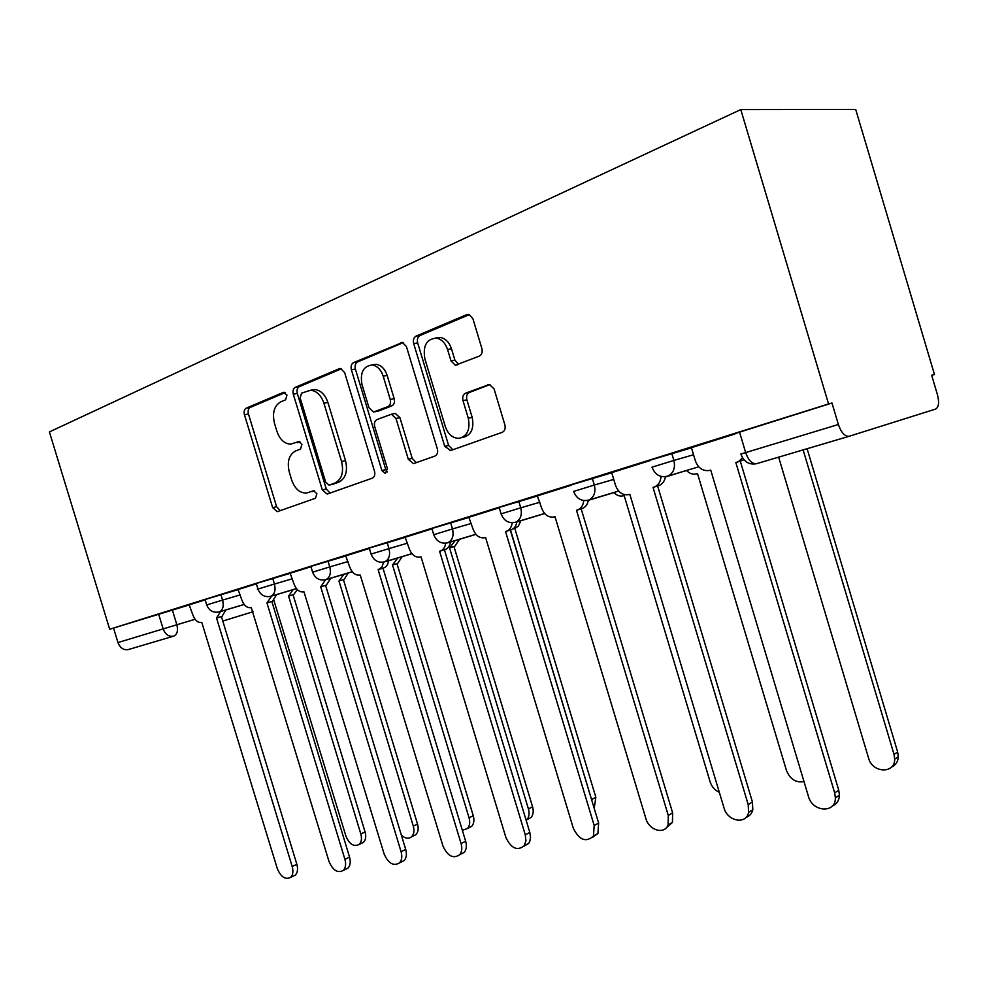 <?xml version="1.0" encoding="UTF-8"?>
<svg xmlns="http://www.w3.org/2000/svg" width="988" height="988" viewBox="0 0 988 988"><rect width="100%" height="100%" fill="white"/><g stroke="black" fill="none" stroke-linecap="round" stroke-linejoin="round"><path stroke-width="1.48" d="M286.977 395.052L283.346 392.397L246.284 408.118C244.308 409.304 243.703 411.514 244.444 414.725L272.651 507.634L277.307 511.673L315.444 498.248L316.876 493.642L313.542 490.752L306.7 493.012C299.944 493.308 294.943 488.961 291.67 479.97L289.286 472.116C286.878 461.705 288.978 454.653 295.585 450.96L300.525 449.046L301.933 444.365L298.858 441.513L290.793 444.131C284.495 443.921 279.851 439.623 276.887 431.237L274.503 423.383C272.083 412.935 274.145 405.772 280.703 401.869L285.594 399.819L286.977 395.052M479.205 356.162C481.798 354.741 482.687 352.185 481.872 348.492L472.894 318.679L469.115 314.493L466.694 314.653L416.121 336.093C413.713 337.513 412.898 340.008 413.688 343.577L444.711 446.317L450.664 450.516L502.163 432.349C504.782 431.027 505.683 428.533 504.88 424.865L494.049 388.901L489.406 384.48L465.583 393.187C463.051 394.545 462.186 397.028 462.989 400.646L468.275 418.171C470.436 429.459 467.336 436.177 458.963 438.339C452.64 438.227 448.095 434.325 445.329 426.606L424.84 358.743C422.716 345.528 426.693 338.674 436.782 338.155C441.834 339.39 445.415 343.157 447.552 349.456L451.01 360.916L455.32 365.214L479.205 356.162M740.778 109.582L828.562 403.969L109.68 629.245L49.4 431.917L740.778 109.582L855.707 109.446L934.463 374.501L931.709 375.354M344.651 372.6L340.576 368.512L339.168 368.734L295.301 387.333C293.214 388.58 292.547 390.865 293.3 394.187L322.335 489.937L327.164 494.062L372.291 478.18C374.551 477.019 375.292 474.734 374.526 471.325L344.651 372.6M403.178 342.651L357.594 361.954L353.593 362.608L402.449 342.453L406.451 346.615L437.351 448.935C438.141 452.467 437.314 454.851 434.881 456.086L414.071 463.434M416.343 462.631L412.218 458.358L408.316 459.284L413.416 463.594M408.316 459.284L395.978 418.48L391.384 414.231L376.971 419.567C374.687 420.826 373.933 423.173 374.711 426.618L387.395 468.571L385.394 473.511L381.874 470.535L351.395 369.759C350.616 366.326 351.345 363.942 353.593 362.608M828.562 403.969L831.97 403.018L838.38 424.507C841.257 432.67 844.826 436.597 849.087 436.301L935.624 409.069C938.785 407.229 939.403 402.462 937.464 394.755L931.672 375.279L934.463 374.501M109.68 629.245L189.745 604.792M173.727 636.124L128.279 649.573C123.537 650.326 120.104 647.98 117.955 642.558L195.044 619.266M113.546 628.121L117.955 642.558M256.361 583.834L238.083 589.552L241.764 599.741C243.974 605.582 247.136 608.213 251.285 607.632L329.016 861.487C332.894 870.428 337.649 873.404 343.293 870.416C345.676 867.884 346.22 864.191 344.911 859.338L266.97 602.939L271.762 595.863M310.973 566.741L290.151 573.262L293.942 583.772C296.227 589.811 299.574 592.504 303.983 591.861L384.134 854.003C388.358 863.5 393.496 866.451 399.56 862.882C401.869 860.202 402.388 856.473 401.079 851.705L320.717 586.847L325.571 579.734M369.376 548.464L345.726 555.861L349.629 566.729C352 572.966 355.532 575.732 360.237 575.016L442.97 846.024C447.638 856.164 453.22 859.066 459.704 854.719C461.89 851.903 462.347 848.186 461.075 843.567L378.132 569.668L381.813 567.285L383.702 562.11M431.978 528.864L405.154 537.262L409.18 548.513C411.65 554.96 415.392 557.788 420.419 557.01L421.024 556.824L505.893 837.478C511.142 848.408 517.23 851.187 524.183 845.814L525.937 840.887L525.283 834.848L439.586 551.267L440.549 550.971C443.451 549.773 445.156 547.179 445.637 543.215M499.249 507.807L468.855 517.317L473.017 528.975C475.586 535.657 479.563 538.559 484.947 537.694L485.59 537.497L573.349 828.327C579.376 840.208 586.082 842.764 593.467 835.984L594.183 825.499L505.535 531.532L506.659 531.174C509.82 529.827 511.648 527.024 512.142 522.776M571.719 485.12L537.324 495.89L541.609 507.993C544.289 514.909 548.525 517.885 554.317 516.934L555.009 516.724L645.856 818.484C648.918 830.315 664.479 834.959 668.086 824.955L668.283 815.433L576.486 510.302L577.844 509.857C581.327 508.289 583.291 505.201 583.723 500.595M650.018 460.606L611.696 472.622M734.862 434.041L691.439 447.663M649.919 460.247L691.489 447.848M571.62 484.762L611.745 472.783M501.052 513.797L499.15 507.449L537.966 495.853M433.72 534.631L431.88 528.506L469.485 517.28M371.056 554.021L369.265 548.105L405.759 537.2M312.603 572.126L310.862 566.396L346.319 555.799M255.645 583.649L290.731 573.188M206.714 604.891L205.084 599.518L238.651 589.49M205.183 599.852L189.19 604.866L192.771 614.734C194.895 620.402 197.909 622.971 201.799 622.44L277.27 868.514C280.851 876.986 285.285 879.95 290.558 877.406C292.967 875.022 293.51 871.379 292.189 866.488L216.545 618.031L221.003 610.856M831.97 403.018L734.763 433.683M299.895 441.735L297.326 442.735M314.493 490.838L312.159 491.666M285.236 392.594L250.297 407.389C248.321 408.575 247.704 410.773 248.457 413.984L276.591 506.671L280.222 510.673M341.552 368.746L299.315 386.629C297.227 387.876 296.561 390.161 297.314 393.471L326.262 488.974L330.066 493.086M301.562 393.125L300.154 397.929L325.707 482.23L329.066 485.133L334.809 483.107C341.749 479.489 344.009 472.301 341.576 461.557L323.916 403.24C321.137 395.274 316.728 390.939 310.677 390.223L301.562 393.125M332.956 484.182L329.424 485.034M310.899 390.186L314.678 389.507C320.73 390.211 325.138 394.545 327.917 402.486L345.528 460.655C347.937 471.375 345.676 478.538 338.736 482.169L333.351 484.095M412.218 458.358L399.918 417.665L395.336 413.429L394.138 413.663M357.594 361.954C355.347 363.275 354.618 365.659 355.396 369.08L385.789 469.596L387.284 471.918M383.171 376.107C380.923 369.561 377.231 365.856 372.106 364.98C363.251 366.091 359.891 372.686 362.04 384.764L369.03 407.834L373.526 412.033L387.914 406.624C390.248 405.339 391.013 402.956 390.235 399.473L383.171 376.107L387.148 375.403C384.9 368.87 381.22 365.177 376.095 364.313L371.908 364.967M377.54 411.243L374.625 411.823M387.148 375.403L394.187 398.707C394.965 402.178 394.2 404.561 391.878 405.846L378.589 411.033M435.609 338.007L440.747 337.526C445.786 338.748 449.367 342.515 451.491 348.789L454.937 360.225L458.617 364.374M461.655 437.709L462.853 437.437C471.214 435.288 474.314 428.582 472.165 417.331L468.275 418.171M490.023 384.579L469.485 392.409C466.954 393.755 466.089 396.237 466.892 399.844L472.165 417.331M469.424 314.592L420.11 335.475C417.689 336.896 416.874 339.378 417.665 342.935L448.601 445.403L452.85 449.75M273.911 600.494L345.936 836.169C349.406 844.258 353.778 847.037 359.064 844.493C361.485 842.159 362.077 838.639 360.818 833.946L288.582 596.097L293.09 589.663M297.376 589.651L293.671 594.554L289.052 595.962M293.041 594.739L365.078 831.933C366.326 836.601 365.733 840.109 363.312 842.455L361.077 843.53M225.869 609.917L222.041 616.351L217.014 617.883M221.423 616.549L296.845 864.29C298.154 869.168 297.598 872.799 295.19 875.183L292.967 876.257M401.35 835.082C405.105 838.553 408.513 839.133 411.564 836.799C413.96 834.329 414.54 830.76 413.293 826.116L338.97 581.006L343.799 574.324M348.27 572.978L344.108 579.437L339.464 580.858M343.429 579.647L417.529 824.066C418.764 828.697 418.196 832.242 415.787 834.724L413.058 836.07M462.347 830.291L467.41 828.549C469.732 825.943 470.288 822.362 469.053 817.805L392.52 564.963L397.719 558.01M402.153 556.664L397.707 563.382L393.051 564.815M396.966 563.617L473.252 815.705C474.487 820.25 473.931 823.819 471.609 826.425L468.213 828.142M276.64 594.554L272.54 601.235L267.476 602.791M271.848 601.445L349.542 857.078C350.851 861.919 350.308 865.599 347.924 868.131L345.183 869.477M330.758 578.165L326.349 585.131L321.261 586.687M325.595 585.365L405.698 849.408C406.994 854.163 406.476 857.868 404.166 860.548L400.758 862.277M526.184 820.41L526.95 819.657C529.136 816.928 529.63 813.346 528.419 808.95L449.552 547.883L455.147 540.621M459.556 539.3L454.801 546.29L450.12 547.723M453.961 546.537L532.581 806.801C533.779 811.197 533.285 814.767 531.099 817.496L526.9 819.719M592.306 802.034L510.512 530M520.8 520.762L518.28 526.357L513.056 528.852L515.724 528.037M514.773 528.333L595.85 797.316L594.208 808.345M388.568 558.146C388.79 563.16 387.21 566.42 383.826 567.927L378.7 569.496M382.986 568.186L465.657 841.208C466.916 845.814 466.46 849.532 464.286 852.335L459.976 854.583M450.516 540.918C450.232 545.302 448.515 548.167 445.366 549.501L440.203 551.082M444.415 549.797L529.815 832.439L530.519 837.626L529.729 841.48L528.704 843.382L523.801 846.296M516.885 521.59C516.341 525.702 514.513 528.407 511.426 529.716L506.189 531.334M510.302 530.074L598.629 823.029L597.913 833.489L592.454 837.379M613.919 492.506C616.784 495.581 619.97 496.668 623.465 495.791L624.157 495.593L710.125 781.829C711.78 786.806 714.843 790.289 719.301 792.265M588.317 500.212C587.638 504.288 585.711 507.029 582.537 508.425L577.19 510.08M581.179 508.857L672.643 812.914L672.433 822.411L666.332 827.759M686.574 470.51C689.624 473.672 693.02 474.783 696.787 473.832L697.516 473.61L786.448 770.442C790.141 779.31 795.995 783.015 803.997 781.545M611.696 472.597L615.536 485.367C618.327 492.555 622.848 495.618 629.084 494.556L629.838 494.333L723.994 807.875C727.427 821.374 746.273 824.98 748.583 812.383L748.212 804.59L653.031 487.393L654.797 486.788C658.625 484.898 660.688 481.44 660.972 476.414M665.43 476.735C664.714 480.921 662.713 483.799 659.404 485.38L653.797 487.158M657.625 485.985L752.436 802.009L752.807 809.777C751.806 813.68 749.546 816.199 746.026 817.335M778.643 457.148L868.6 758.191C872.318 773.11 894.906 774.123 894.683 759.13L894.029 754.4L803.12 449.898M807.11 448.725L897.66 752.041L898.302 756.759C897.993 761.773 895.721 765.218 891.485 767.059M691.427 447.638L695.404 460.927C698.343 468.398 703.172 471.535 709.927 470.362L710.73 470.115L808.443 796.414C812.42 812.185 835.737 813.655 835.379 797.847L834.675 792.858L735.85 462.594L738.616 461.532L742.544 457.815M743.915 459.667L736.69 462.347M740.321 461.223L838.75 790.215L839.442 795.192C839.158 800.564 836.774 804.17 832.291 805.998M284.173 392.248L283.346 392.397M298.895 441.513L298.277 441.648M849.112 436.301L756.487 463.705C752.053 464.088 748.447 460.383 745.668 452.578L838.38 424.507M172.32 609.868L176.852 624.737C178.235 630.529 177.247 634.308 173.9 636.062L173.579 636.173C168.812 636.902 165.342 634.481 163.144 628.887L158.599 614.005M225.869 609.979L244.184 604.458M253.064 611.745L222.794 621.044L253.064 611.733M671.803 453.418L673.902 460.42L693.551 454.739M592.306 478.316L594.331 485.046L613.746 479.415M518.786 501.348L520.738 507.82L539.88 502.237M450.59 522.714L452.479 528.951L471.338 523.43M387.16 542.573L388.976 548.599L407.562 543.153M328.004 561.11L329.77 566.914L348.06 561.542M272.725 578.425L274.429 584.044L292.423 578.746M220.929 594.64L222.584 600.087L240.282 594.875M244.147 604.409L219.299 611.893C213.346 613.116 209.147 610.806 206.727 604.94L222.584 600.087C224.017 606.126 222.918 610.053 219.299 611.893L219.101 611.955M257.349 589.243L274.429 584.044C275.887 590.268 274.689 594.356 270.823 596.295L270.613 596.369M325.83 579.647C319.606 580.956 315.197 578.462 312.616 572.176L329.77 566.914C331.252 573.349 329.943 577.585 325.83 579.647L352.222 571.706M411.897 553.638L384.665 561.839C378.281 563.197 373.748 560.616 371.08 554.083L388.976 548.599C390.495 555.231 389.062 559.64 384.665 561.839L384.357 561.937M475.87 534.286L447.762 542.745C441.191 544.166 436.511 541.486 433.744 534.706L452.479 528.951C454.023 535.792 452.455 540.399 447.762 542.745L447.379 542.869M544.61 513.476L515.6 522.207C508.808 523.726 503.966 520.948 501.077 513.871L520.738 507.82C522.319 514.884 520.602 519.688 515.6 522.207L515.119 522.368M618.686 491.048L588.774 500.052C581.71 501.731 576.659 498.866 573.62 491.431L594.331 485.046C595.937 492.308 594.084 497.31 588.774 500.052L588.231 500.237M698.726 466.805L668.024 476.031C660.589 478.031 655.242 475.08 651.994 467.188L673.902 460.42C675.533 467.806 673.569 473.017 668.024 476.031L666.986 476.401M588.292 500.336L613.14 492.851M686.055 470.671L684.104 471.375M739.506 431.991L745.668 452.578L740.852 454.048C743.878 461.791 749.089 465.015 756.487 463.705L849.087 436.301M276.591 506.671L272.651 507.634M248.457 413.984L244.444 414.725M250.297 407.389L246.284 408.118M326.262 488.974L322.335 489.937M297.314 393.471L293.3 394.187M299.315 386.629L295.301 387.333M340.514 368.499L339.168 368.734M338.736 482.169L334.809 483.107M345.528 460.655L341.576 461.557M327.917 402.486L323.916 403.24M402.202 342.416L400.634 342.663M399.918 417.665L395.978 418.48M385.789 469.596L381.874 470.535M355.396 369.08L351.395 369.759M391.878 405.846L387.914 406.624M394.187 398.707L390.235 399.473M454.937 360.225L451.01 360.916M451.491 348.789L447.552 349.456M466.892 399.844L462.989 400.646M469.485 392.409L465.583 393.187M489.023 384.468L487.813 384.715M448.601 445.403L444.711 446.317M417.665 342.935L413.688 343.577M420.11 335.475L416.121 336.093M468.534 314.382L466.694 314.653M365.078 831.933L360.818 833.946M292.189 866.488L296.845 864.29M417.529 824.066L413.293 826.116M473.252 815.705L469.053 817.805M344.911 859.338L349.542 857.078M401.079 851.705L405.698 849.408M532.581 806.801L528.419 808.95M595.85 797.316L591.763 799.49M461.075 843.567L465.657 841.208M525.283 834.848L529.815 832.439M594.183 825.499L598.629 823.029M668.283 815.433L672.643 812.914M748.212 804.59L752.436 802.009M897.66 752.041L894.029 754.4M834.675 792.858L838.75 790.215M276.628 594.628L296.474 588.65M256.25 583.5L257.942 589.046M257.954 589.083C260.449 595.159 264.747 597.555 270.823 596.295L296.425 588.589M330.745 578.252L352.271 571.768M388.556 560.764L411.959 553.712M450.429 542.042L475.932 534.36M516.848 521.948L544.684 513.562M665.393 477.006L686.401 470.51M173.579 636.173L128.279 649.573M332.993 484.182L329.387 485.046M314.678 389.507L310.677 390.223M395.336 413.429L391.384 414.231M376.095 364.313L372.106 364.98M457.481 364.831L455.32 365.214M440.747 337.526L436.782 338.155M450.726 450.491L449.898 450.689M293.671 594.554L289.2 595.912M363.312 842.455L359.064 844.493M217.162 617.833L222.041 616.351M290.558 877.406L295.19 875.183M344.108 579.437L339.65 580.796M415.787 834.724L411.564 836.799M397.707 563.382L393.273 564.741M471.609 826.425L467.41 828.549M267.649 602.729L272.54 601.235M343.293 870.416L347.924 868.131M321.471 586.613L326.349 585.131M399.56 862.882L404.166 860.548M454.801 546.29L450.392 547.624M531.099 817.496L526.95 819.657M378.972 569.409L383.826 567.927M459.704 854.719L464.286 852.335M440.549 550.971L445.366 549.501M524.183 845.814L528.704 843.382M506.659 531.174L511.426 529.716M593.467 835.984L597.913 833.489M577.844 509.857L582.537 508.425M668.086 824.955L672.433 822.411M654.797 486.788L659.404 485.38M748.583 812.383L752.807 809.777M898.302 756.759L894.683 759.13M738.616 461.532L743.087 460.173M835.379 797.847L839.442 795.192"/></g></svg>
